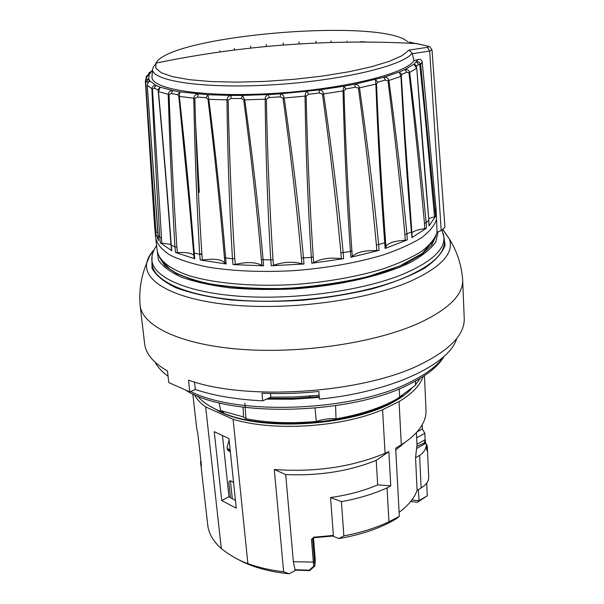 <?xml version="1.0" encoding="UTF-8"?>
<svg xmlns="http://www.w3.org/2000/svg" width="604" height="604" viewBox="0 0 604 604"><rect width="100%" height="100%" fill="white"/><g stroke="black" fill="none" stroke-linecap="round" stroke-linejoin="round"><path stroke-width="0.91" d="M313.234 256.859L311.317 257.38C307.949 205.768 305.858 152.004 305.035 96.089L305.601 92.933L307.27 91.363L308.629 94.277L306.137 96.013C307.391 151.808 309.754 205.428 313.234 256.859L313.71 262.657L311.792 263.238L311.317 257.38L301.419 258.014C296.745 206.681 290.622 153.378 283.034 98.12L280.135 96.867L269.165 97.554L266.341 99.154C267.429 154.76 269.648 208.221 272.993 259.539L273.499 265.33C283.427 261.834 292.88 261.328 301.841 263.812L301.419 258.014M272.993 259.539L270.773 259.901C267.617 208.44 265.745 154.866 265.156 99.177C265.315 96.572 266.424 95.024 268.478 94.541L281.087 93.839L283.208 95.319L284.174 97.991C292.238 153.28 298.693 206.666 303.533 258.142L303.963 264.001L271.287 265.745L270.773 259.901L261.404 259.644C256.889 208.395 251 155.153 243.729 99.902L241.275 98.482L231.03 98.505L228.131 99.932C229.309 154.926 231.528 207.829 234.775 258.64L235.318 264.386C247.066 261.736 255.915 262.083 261.864 265.428L261.404 259.644M431.936 49.785L429.678 51.046L412.2 53.718L412.071 53.16C403.638 65.685 341.6 80.626 273.393 84.764C205.156 89.014 152.54 81.314 152.457 69.528L151.982 77.297C152.012 89.573 205.549 97.705 274.737 93.348C343.895 89.105 406.235 73.59 413.982 60.611L418.134 59.502C420.022 58.83 421.373 59.607 422.181 61.827L420.663 64.56L435.612 216.277L429.029 225.873L428.697 220.339L426.152 222.612L424.461 223.178C420.037 174.888 414.873 124.771 408.976 72.835L406.779 72.208L401.743 74.42L401.313 76.202L407.073 169.112M156.164 232.329L155.145 231.883L154.609 226.545L145.428 82.069C145.73 79.811 146.825 78.769 148.72 78.943L145.723 82.34L155.628 227.021L156.164 232.329L157.757 232.525M161.268 237.712L159.758 237.334C156.836 189.671 154.216 140.166 151.883 88.811C152.246 86.463 153.575 85.307 155.87 85.353L154.194 88.184L152.465 89.045L161.827 243.155L160.309 242.816L159.758 237.334L157.991 235.326L158.535 240.769L155.145 231.868M148.962 74.058L151 71.868L149.301 74.141L148.72 78.943L149.935 81.064L155.87 85.353L160.136 87.15L158.452 91.642L158.157 90.585M158.135 90.389L157.984 89.807L154.194 88.184M161.827 243.155L170.947 244.409M176.866 247.104L174.941 246.877C172.057 197.961 169.815 147.119 168.214 94.367C168.591 91.929 170.056 90.66 172.608 90.555L171.347 93.507L169.044 94.549C171.083 147.346 173.688 198.195 176.866 247.104L177.433 252.661L175.5 252.487L174.941 246.877L171.257 245.186L171.793 250.758L160.309 242.816M190.494 215.636L178.807 96.368L177.765 94.7L171.347 93.507M177.433 252.661C185.541 252.11 191 252.948 193.808 255.182M201.887 254.322L199.682 254.292C196.768 204.25 194.805 152.216 193.786 98.195C194.141 95.689 195.621 94.307 198.225 94.05L197.538 97.085L194.82 98.316C196.338 152.344 198.693 204.341 201.887 254.322L202.446 259.992L200.234 260.007L199.682 254.292L194.246 253.068L194.767 258.761L175.5 252.487M194.767 258.761L194.156 258.104M235.318 264.386L233.001 264.605L232.464 258.806L224.431 257.712C220.15 206.923 214.677 154.111 208.002 99.275L206.191 97.705L197.538 97.085M202.446 259.992C214.948 258.361 222.446 259.509 224.93 263.427L224.431 257.712M157.984 89.807L160.136 87.15L172.608 90.555L179.796 91.868L207.919 94.737L208.795 99.29C215.749 154.239 221.366 207.21 225.654 258.195L226.153 263.971L200.234 260.007M226.153 263.971L224.93 263.427M234.775 258.64L232.464 258.806C229.46 207.889 227.632 154.911 226.968 99.879C227.247 97.312 228.606 95.832 231.053 95.447L242.514 95.417L244.741 99.849C252.404 155.168 258.542 208.546 263.14 259.969L263.608 265.813L233.001 264.605M263.608 265.813L261.864 265.428M273.499 265.33L271.287 265.745M303.963 264.001L301.841 263.812M352.328 256.594C356.201 252.298 364.34 250.298 376.745 250.592L376.39 244.862C371.671 194.488 365.684 142.227 358.421 88.086L355.394 87.203L345.896 88.969L343.963 90.781C345.624 146.327 348.274 199.675 351.898 250.826L352.328 256.594L350.879 257.281L350.448 251.46L340.913 252.917C336.179 201.887 330.018 148.931 322.43 94.05L319.335 92.986L308.629 94.277M313.71 262.657C320.913 258.595 330.109 257.274 341.305 258.701L340.913 252.917M280.135 96.867L280.739 93.779L319.244 89.928C321.532 90.019 322.981 91.325 323.601 93.854C331.702 148.72 338.24 201.713 343.215 252.842L343.608 258.678L311.792 263.238M343.608 258.678L341.305 258.701M385.609 242.159L386.001 247.806L385.118 248.478L384.725 242.725L378.663 244.582L379.025 250.366L350.879 257.281M379.025 250.366L376.745 250.592M386.001 247.806L385.609 242.098L384.725 242.725C380.882 192.012 377.93 139.147 375.869 84.107L375.439 79.547L377.749 82.136L376.534 83.964C378.3 128.214 380.633 171.023 383.54 212.404L385.609 242.098L383.517 212.412M411.996 236.942L411.399 232.027L404.906 234.631C400.301 185.202 394.661 133.922 387.987 80.785L385.276 80.053L377.749 82.136M385.918 246.674C387.806 243.012 394.246 240.875 405.231 240.271L404.906 234.631M355.394 87.203L354.608 84.235L383.865 77.236C386.477 77.01 388.161 78.097 388.908 80.491C396.05 133.529 402.068 184.764 406.968 234.186L407.3 239.879L385.118 248.478M407.3 239.879L405.231 240.271M411.89 232.729C414.374 230.773 418.663 229.429 424.771 228.712L424.461 223.178M412.17 237.213L411.815 231.589L411.399 232.027C407.345 182.265 403.857 130.373 400.943 76.353L399.229 72.019L404.884 69.566C407.322 69.218 408.916 70.207 409.663 72.518C415.945 124.333 421.441 174.367 426.152 222.612L426.469 228.184L411.762 237.682M426.469 228.184L424.771 228.712M420.248 64.885L418.693 64.326L416.473 61.872C418.572 61.434 419.969 62.333 420.663 64.56L420.248 64.885L434.087 211.476L435.303 210.834L435.982 208.199L422.181 61.827M428.689 218.565L434.382 216.881L434.087 211.476M428.825 220.105L429.029 225.873M435.612 216.277L434.382 216.881M422.204 199.426L421.622 193.378M347.481 177.818L347.149 171.528M199.282 192.366L195.371 119.29M155.22 233.061L155.772 238.512C157.35 244.409 162.099 249.935 170.018 255.077C179.758 259.886 192.344 263.88 207.776 267.081C233.31 271.226 262.34 272.396 294.858 270.592C327.413 267.957 356.685 262.8 382.672 255.122C398.414 249.777 411.332 244.001 421.411 237.81C429.663 231.521 434.721 225.284 436.571 219.116L435.982 208.199M376.39 244.862L378.663 244.582C373.672 194.163 367.285 141.917 359.508 87.829L358.421 88.086M177.765 94.7L179.796 91.868L179.328 96.436C185.337 150.66 190.313 202.868 194.246 253.068L193.635 252.472M169.044 94.549L158.452 91.642C163.412 144.847 167.685 196.028 171.257 245.186L170.985 244.899C167.451 195.764 163.201 144.643 158.233 91.544L158.142 90.404M147.889 82.861L149.935 81.064L147.905 82.831L147.27 85.398L157.969 235.062M351.898 250.826L350.448 251.46C346.847 200.113 344.378 146.591 343.042 90.902L343.963 90.781M418.693 64.326L416.367 66.357L415.673 64.93L416.768 68.222C420.55 120.928 424.574 171.551 428.825 220.098L416.737 68.177M331.256 42.469L331.015 40.936M346.945 41.11L346.96 42.137M315.922 41.178L315.937 43.043M299.259 43.926L298.942 41.88M266.44 46.478L266.122 44.424M283.291 42.899L283.291 45.028M234.443 50.011L234.209 48.441M250.698 46.168L250.698 48.086M219.803 50.827L219.803 51.974M426.862 133.023L419.757 64.228M149.301 74.141L148.025 74.669M155.145 231.883L154.609 226.53L155.628 227.021M148.335 128.486L145.723 82.34M152.465 89.045L147.263 85.315M194.82 98.316L178.807 96.368M231.03 98.505L231.053 95.447L207.919 94.737L206.191 97.705M228.131 99.932L208.002 99.275M269.165 97.554L268.478 94.541L242.514 95.417L241.275 98.482M266.341 99.154L243.729 99.902M306.137 96.013L283.034 98.12M345.896 88.969L343.97 86.206L319.244 89.928L319.335 92.986M376.534 83.964L359.508 87.829C358.806 85.36 357.168 84.16 354.608 84.235L343.97 86.206L343.042 90.902L322.43 94.05M401.743 74.42L399.229 72.019L383.865 77.236L385.276 80.053M401.313 76.202L387.987 80.785M415.673 64.93L413.861 64.266L404.884 69.566L406.779 72.208M418.134 59.502L413.861 64.266L416.662 68.312L408.976 72.835M148.78 74.307L146.561 76.021L145.926 78.256M149.067 72.676L150.645 71.831L149.105 72.661L148.516 74.322M431.981 49.77L444.937 227.3L441.184 230.615L429.678 51.046L427.368 47.331L428.764 46.727L427.058 45.949L409.014 42.053M407.7 41.789C381.539 17.569 169.784 35.319 155.983 63.11L155.809 68.169L161.344 72.782L172.646 76.7L189.445 79.69L211.121 81.555L236.67 82.152L264.779 81.404L293.906 79.343L322.415 76.074L348.719 71.8L371.437 66.772L389.482 61.283L402.121 55.636L408.999 50.102L427.368 47.331M408.999 50.102L412.071 53.16M412.2 53.718L413.982 60.611M441.184 230.615L437.024 232.238L436.571 219.116M155.772 238.512L157.297 251.241C159.252 260.505 169.331 268.493 187.55 275.197C213.506 283.404 253.272 286.998 295.56 284.461C327.919 281.879 357.055 276.7 382.966 268.923C398.67 263.503 411.573 257.644 421.675 251.332C429.973 244.922 435.084 238.557 437.024 232.238M428.213 46.274L427.058 45.949C429.497 47.648 428.304 44.243 431.951 49.958M230.434 480.814L232.329 498.813M229.127 439.976L227.021 447.549L227.663 448.787L230.162 449.837M227.663 448.787L228.795 450.992L230.351 451.633M230.464 497.681L228.946 483.351C228.848 481.184 229.528 480.414 230.977 481.041L233.567 482.49M415.454 384.831L420.241 378.361M197.41 395.899L198.474 397.145C202.831 401.992 209.211 406.318 217.599 410.124L223.616 412.585L220.649 410.637L243.503 416.926L245.934 418.738C266.334 422.679 288.689 423.676 312.993 421.743L316.3 421.449C323.299 419.101 329.875 418.232 336.028 418.836L339.221 418.278C362.476 413.921 381.72 407.474 396.964 398.942L415.439 385.284L415.552 381.064M209.467 405.911L219.486 411.316C267.157 435.386 382.098 421.494 411.332 388.787M309.271 396.141L310.275 397.296L310.146 396.065M186.576 390.758C229.882 417.741 350.584 414.903 408.953 384.469C426.703 375.688 438.466 366.251 444.257 356.164M244.877 403.11L245.934 418.738M399.093 388.878L399.735 396.473M219.109 402.777L220.649 410.637M243.095 407.179L243.503 416.926M315.046 408.176L316.3 421.449M336.028 418.836L335.582 405.692M310.743 397.372L310.275 397.296M443.698 356.67C437.319 365.782 426.062 374.306 409.927 382.241C353.446 411.483 237.938 415.99 190.668 391.505M319.237 396.579L293.499 398.376L268.184 398.338M319.297 397.402L292.638 399.229L266.455 399.116M462.589 278.927L462.664 280.113C463.117 294.918 448.53 309.271 418.897 323.17C375.665 342.725 301.758 353.914 241.351 349.361C180.83 344.846 142.272 326.16 140.136 305.496L140.098 305.148M199.69 254.375L201.842 253.62M444.212 239.214L444.401 240.656C445.307 253.438 431.769 265.881 403.797 277.983C363.986 294.571 296.692 304.137 242.129 300.46C187.459 296.813 153.001 281.17 152.004 263.669L151.959 262.212M194.488 382.022L195.334 389.512C213.959 395.741 236.406 399.516 262.672 400.829L261.97 393.219C280.55 394.034 299.508 393.453 318.852 391.483L319.433 399.131C391.437 392.071 449.603 364.288 456.73 338.451M262.672 400.829L270.871 397.122L270.539 393.498M270.871 397.122L294.843 396.979L319.138 395.235M140.136 305.496L144.605 343.699C145.775 353.71 153.401 362.815 167.482 371.015L168.788 382.574L189.769 391.89L188.516 380.142C246.462 401.283 363.231 393.37 421.011 364.174C450.312 349.542 464.718 334.337 464.234 318.55L462.664 280.113M155.122 362.189C157.704 367.149 162.015 371.83 168.071 376.239M189.769 391.89L195.334 389.512M423.094 376.579C420.218 385.322 412.207 393.649 399.063 401.577L401.298 444.778C409.731 439.433 416.05 433.793 420.241 427.859C424.333 421.985 426.25 416.171 426.001 410.433L424.484 375.665M200.936 461.229L200.49 461.448L207.738 525.057C208.705 533.483 213.227 541.32 221.306 548.56L205.654 406.915C200.332 403.087 196.557 398.972 194.307 394.586M205.654 406.915L233.099 419.289L247.897 563.607C258.504 567.511 270.418 570.229 283.638 571.769L289.089 573.8C268.946 571.746 252.132 567.065 238.656 559.749M385.065 453.272L388.863 451.641L376.216 460.346C349.135 471.248 318.965 475.99 285.7 474.563L274.291 469.512C315.024 472.426 351.951 467.013 385.065 453.272L382.589 409.716C341.539 427.353 273.786 431.641 233.099 419.289M382.589 409.716L399.063 401.577M426.703 450.063L427.368 447.081L428.697 477.386C428.772 481.252 426.25 484.763 421.131 487.926L417.1 490.342L415.552 457.749L416.564 448.515L425.948 443.185L423.827 443.238L416.843 446.371L416.564 448.515M421.131 487.926L419.629 455.408L415.552 457.749M295.749 570.176L295.054 569.738L293.363 561.69L313.325 562.082L314.465 561.388L314.873 565.842L315.265 559.984L313.491 537.786M314.873 565.842L313.702 566.22L311.46 539.259L312.615 538.625L314.465 561.388M401.622 444.567L400.746 446.258M419.629 455.408C423.178 453.317 425.465 449.867 426.484 445.057L425.948 443.185M405.533 441.954L395.779 449.935M417.1 490.342C414.389 498.058 408.395 505.405 399.116 512.366M416.647 437.862L424.831 433.279L422.339 428.999L416.911 432.019M427.277 495.801L417.523 502.226L419.093 500.61L427.277 495.801L426.718 483.14M427.368 447.081L426.99 444.914L426.507 444.71M424.831 433.279L425.118 439.72L416.949 444.333M422.339 428.999L422.151 424.869M313.642 537.62L311.46 539.259M313.536 537.25L333.385 535.408L330.554 497.545C348.115 495.054 363.819 490.833 377.681 484.884L390.765 485.835L387.028 487.881L388.953 521.765C375.779 528.002 360.747 532.698 343.857 535.854L341.419 501.637C358.497 498.534 373.702 493.951 387.028 487.881M376.216 460.346L377.681 484.884M293.363 561.69L285.7 474.563M192.797 393.899L196.738 428.478L197.727 433.015L201.487 466.046L200.49 461.448M424.499 443.049L424.295 442.302L425.405 440.331L425.118 439.72M221.728 500.557L214.239 431.664L228.984 438.572L236.247 508.175L221.728 500.557L228.976 496.722L222.468 435.522M274.291 469.512L283.638 571.769M235.454 500.52L228.976 496.722M341.419 501.637L330.554 497.545M388.863 451.641L390.765 485.835M417.523 502.226L411.105 501.622M411.822 500.036L418.95 500.708M388.953 521.765L399.327 516.299L396.677 518.504C381.162 527.941 361.902 534.623 338.889 538.549L332.638 536.042L313.627 537.779M425.526 443.064L425.405 440.331M295.054 569.738L309.188 570.191L313.702 566.22M309.188 570.191L309.814 570.418M399.327 516.299L395.68 448.176L401.298 444.778M419.093 500.61L418.308 489.618M247.897 563.607C239.131 560.625 230.335 555.665 221.509 548.726L221.306 548.56M338.889 538.549L343.857 535.854M333.385 535.408L332.736 536.02M295.869 570.191L289.089 573.8M147.995 82.544L146.787 81.623M360.679 41.668L366.673 42.053M149.06 74.602C149.966 72.593 150.487 72.004 150.607 72.827L149.188 74.149L150.585 72.971M227.021 447.549L227.761 449.693L230.252 450.75M436.065 235.613L431.845 244.922L421.796 254.329L406.047 263.412L385.088 271.717L359.773 278.776L331.256 284.197L300.996 287.655L270.562 288.969L241.555 288.078L215.439 285.065L193.446 280.15L176.474 273.635L165.066 265.911L159.448 257.38M151.959 257.085L152.004 268.168C155.847 275.386 163.888 281.947 176.142 287.851C190.743 293.166 208.697 297.176 230.003 299.863C252.782 301.645 276.775 301.789 301.992 300.286C327.126 297.825 350.811 293.929 373.023 288.606C393.649 282.619 410.758 275.854 424.34 268.312C435.522 260.573 442.438 252.834 445.103 245.096L443.411 234.148M443.049 229.716L449.467 239.131C454.2 253.589 440.535 267.919 408.463 282.121C365.609 300.203 291.626 310.199 233.884 305.179C175.99 300.218 142.982 282.053 146.757 262.951C147.587 258.504 150.026 254.103 154.088 249.746M157.168 250.192L158.414 259.999C162.552 266.341 170.283 272.087 181.6 277.244C194.911 281.902 211.083 285.458 230.132 287.904C250.456 289.603 271.959 289.928 294.631 288.871C340.165 285.624 383.419 275.552 410.35 262.476C422.438 255.771 430.924 248.923 435.809 241.932L438.096 231.815M443.208 233.461L443.932 237.04C444.823 249.701 431.294 262.038 403.344 274.057C363.578 290.509 296.375 300.029 241.894 296.421C187.308 292.842 152.895 277.364 151.898 260.022L152.057 256.375M402.641 395.839C365.594 425.578 258.769 433.982 217.523 410.41M426.718 450.395L426.484 445.057M312.638 538.39L313.604 537.779M188.305 190.6L186.621 172.842M384.287 223.42L383.691 214.563M404.272 127.867L403.374 112.752M154.609 226.523L152.419 192.45M148.086 82.355C149.09 80.657 149.618 80.181 149.656 80.936L149.633 81.102M148.048 82.431L147.24 85.353L158.482 240.641M186.319 168.999L194.095 258.301M411.815 231.589L403.064 108.139M415.643 64.9L416.36 66.297M145.338 81.51C146.644 75.334 147.391 77.501 148.697 74.3M150.69 71.868L152.412 70.306M431.467 244.001L431.437 242.899M165.3 264.945L165.156 263.857M417.319 43.616C329.331 38.777 242.219 45.277 155.983 63.11C153.71 67.678 154.322 64.069 152.457 69.528M427.081 45.942L416.299 43.564M149.188 74.149L148.795 74.3M170.985 244.907L171.521 250.449M227.187 449.104L228.297 450.78M163.201 262.083L169.89 269.097L175.96 272.917C184.726 277.138 195.711 280.724 208.901 283.691C231.392 287.406 256.942 289.006 285.549 288.478C314.48 286.575 341.796 282.657 367.489 276.73L399.878 265.941L422.362 253.401L433.091 240.845M153.99 249.958L149.633 256.058L146.757 262.951C141.109 276.466 138.89 290.539 140.098 305.163M462.649 279.773C461.562 265.141 457.16 251.596 449.467 239.131L442.891 229.814M156.595 245.367C152.986 251.166 151.423 256.051 151.898 260.022L152.004 263.669M444.401 240.656L443.932 237.04L441.947 230.29M416.398 432.585L417.039 446.288M314.669 566.174L309.776 570.523M426.507 444.627L426.756 450.229M295.817 570.184L309.58 570.591"/></g></svg>
